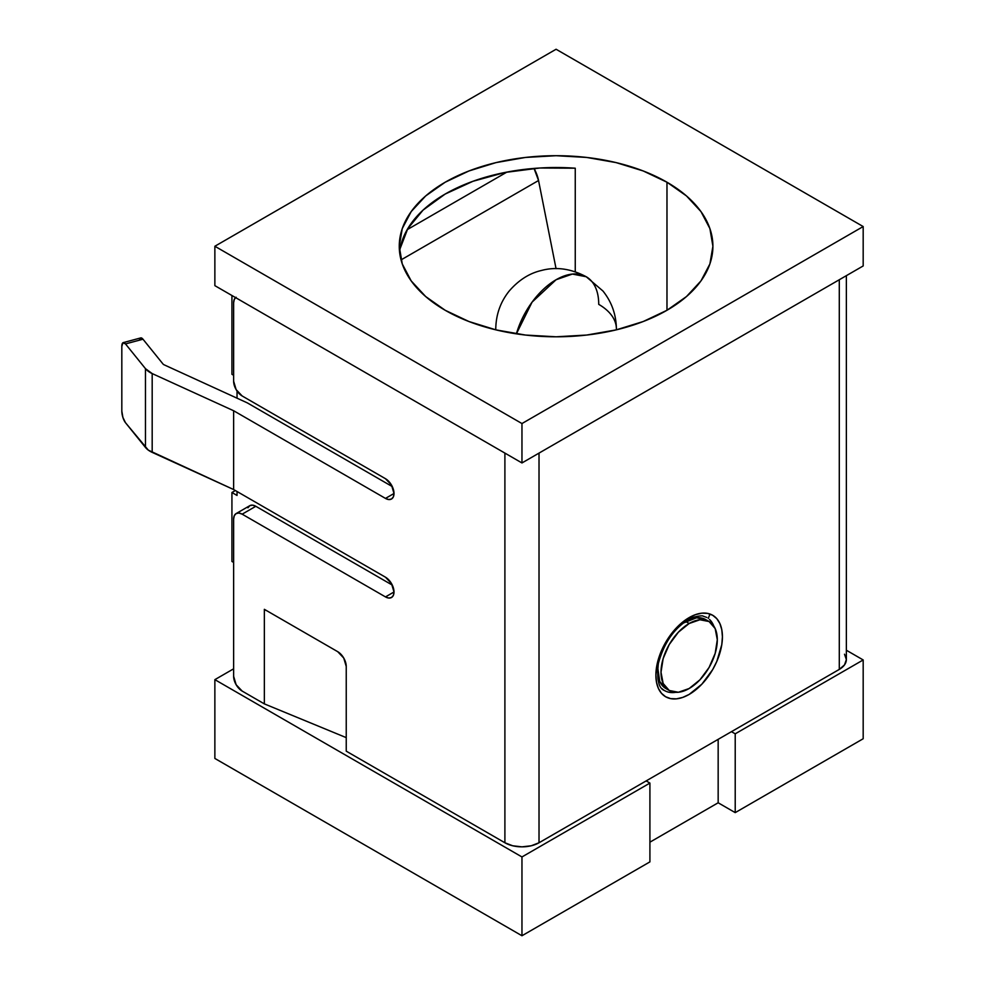 <?xml version="1.0" encoding="UTF-8"?>
<svg xmlns="http://www.w3.org/2000/svg" width="985" height="985" viewBox="0 0 985 985"><rect width="100%" height="100%" fill="white"/><g stroke="black" fill="none" stroke-linecap="round" stroke-linejoin="round"><path stroke-width="1.48" d="M675.562 692.332A42.22 24.379 -60 0 1 661.982 688.638M664.629 690.608C658.633 688.478 656.552 679.416 658.374 663.422C663.878 643.267 673.802 628.726 688.158 619.799A4.826 2.783 -120 0 0 689.155 617.595A47.046 27.161 120 0 0 655.887 675.217A47.046 27.161 120 0 0 689.155 694.425L701.886 684.156L712.684 669.591L716.821 661.378L721.783 644.67L722.424 636.803L721.783 629.674L719.887 623.567L716.821 618.703L712.684 615.268L707.636 613.396L701.886 613.163L695.644 614.591L689.155 617.595L676.424 627.864L665.626 642.429L661.489 650.642L656.527 667.35L655.887 675.217L656.527 682.346L658.423 688.453L661.489 693.317L665.626 696.752L670.674 698.624L676.424 698.845L682.667 697.429L689.155 694.425A47.046 27.161 120 0 0 722.424 636.803A47.046 27.161 120 0 0 689.155 617.595A4.826 2.783 60 0 1 688.158 619.799C692.96 616.265 703.142 615.305 703.044 616.117L706.861 617.472M685.745 621.535A39.806 22.987 120 0 0 683.27 623.086L696.518 617.792L705.654 619.565A39.806 22.987 120 0 0 685.745 621.535L689.155 623.505L685.745 621.535M657.697 667.374A39.806 22.987 120 0 0 665.835 688.515L659.741 681.497L657.697 667.411M689.155 688.515A39.806 22.987 -60 0 1 669.246 690.485A39.806 22.987 -60 0 1 663.151 658.583A39.806 22.987 -60 0 1 689.155 623.505A39.806 22.987 -60 0 1 709.065 621.535A39.806 22.987 -60 0 1 715.159 653.437A39.806 22.987 -60 0 1 689.155 688.515L699.929 679.822L709.065 667.498L715.159 653.437L717.302 639.758L715.159 628.553L709.065 621.535L699.929 619.762L689.155 623.505L678.382 632.198L669.246 644.522L663.151 658.583L661.009 672.262L663.151 683.467L669.246 690.485L678.382 692.258L689.155 688.515M139.599 339.382L140.399 338.064L142.985 339.209L125.489 343.913L145.472 368.661A23.455 13.544 180 0 0 152.182 373.574L233.63 410.745L233.63 489.545L152.182 452.374L152.182 373.574L152.182 452.374A23.455 13.544 0 0 1 145.472 447.461L145.472 368.661L145.472 447.461L125.489 422.713A8.68 2.992 74.9 0 1 121.82 411.077L122.903 417.418L125.489 422.713L148.329 450.145L233.63 489.545L385.48 577.21A12.066 6.969 60 0 1 394 591.985L391.501 583.576L385.48 577.21L233.63 489.545L233.63 410.745L385.48 498.41L388.743 499.543L391.501 499.001L393.36 496.883L394 493.485L391.501 485.076L385.48 478.71A12.066 6.969 60 0 1 394 493.485L385.48 498.41L233.63 410.745L152.182 373.574L145.472 368.661L125.489 343.913L142.985 339.209L162.968 363.958A4.162 2.401 0 0 0 164.15 364.832L247.284 402.865L392.301 486.59L247.284 402.865L164.15 364.832A4.162 2.401 180 0 1 162.968 363.958L142.985 339.209A8.68 2.992 -105.1 0 0 140.732 337.917L123.236 342.62A8.68 2.992 74.9 0 1 125.489 343.913L122.903 342.78L121.82 346.461L121.82 411.077L121.82 346.461A8.68 2.992 74.9 0 1 123.236 342.62M556.082 279.74L532.072 302.136L516.399 333.841A60.319 34.82 -60 0 1 556.082 279.74A60.319 34.82 -60 0 1 586.235 276.748L572.408 274.064L556.082 279.74M616.388 329.827L616.401 328.99A60.319 34.82 180 0 1 616.388 329.827M598.732 304.365A60.319 34.82 180 0 1 616.401 328.99C616.191 314.597 611.697 301.939 602.931 290.994L586.235 276.748A60.319 34.82 -60 0 1 598.732 304.365M666.98 182.225L666.98 310.275L666.98 182.225A156.824 90.546 180 0 1 712.906 246.25A156.824 90.546 180 0 1 616.093 329.901A156.824 90.546 180 0 1 445.183 310.275A156.824 90.546 180 0 1 399.257 246.25A156.824 90.546 180 0 1 496.071 162.599A156.824 90.546 180 0 1 666.98 182.225L686.483 195.941L700.975 211.603L709.902 228.582L712.906 246.25L709.902 263.918L700.975 280.897L686.483 296.547L666.98 310.275L643.217 321.529L616.093 329.901L586.678 335.048L556.082 336.796L525.485 335.048L496.071 329.901L468.958 321.529L445.183 310.275L425.68 296.547L411.188 280.897L402.262 263.918L399.257 246.25L402.262 228.582L411.188 211.603L425.68 195.941L445.183 182.225L468.958 170.959L496.071 162.599L525.485 157.44L556.082 155.704L586.678 157.44L616.093 162.599L643.217 170.959L666.98 182.225M400.107 248.626L407.79 228.606L423.082 210.088L445.183 194.045L472.985 181.277L505.046 172.449L539.731 168.016L575.252 168.201L575.252 271.798L575.252 168.201A156.824 90.546 0 0 0 445.183 194.045A156.824 90.546 0 0 0 399.59 252.16M231.931 374.3L231.931 295.5L231.931 374.3L233.63 375.285L231.931 374.3M236.129 513.567L249.784 505.687A12.066 6.969 -120 0 1 255.817 506.29L242.162 514.17L385.48 596.91L242.162 514.17A12.066 6.969 60 0 0 236.129 513.567A12.066 6.969 60 0 0 233.63 519.095L233.63 676.301L233.63 519.095L234.282 515.697L236.129 513.567L238.899 513.037L242.162 514.17L255.817 506.29L392.301 585.09L255.817 506.29L252.554 505.157L249.784 505.687L247.937 507.817M233.63 562.435L231.931 561.45L231.931 492.5L237.04 495.455L237.04 491.515L237.04 495.455L231.931 492.5L235.341 490.53L231.931 492.5L231.931 561.45L233.63 562.435M237.04 398.1L237.04 391.045L237.04 398.1M214.865 285.65L214.865 246.25L556.082 49.25L863.18 226.55L863.18 265.95L863.18 226.55L521.964 423.55L214.865 246.25L214.865 285.65L521.964 462.95L863.18 265.95L521.964 462.95L521.964 423.55L521.964 462.95L214.865 285.65M214.865 758.45L214.865 679.65L233.63 668.815L214.865 679.65L521.964 856.95L649.915 783.075L646.16 780.908L649.915 783.075L649.915 861.875L649.915 783.075L521.964 856.95L214.865 679.65L214.865 758.45L521.964 935.75L649.915 861.875L521.964 935.75L521.964 856.95L521.964 935.75L214.865 758.45M649.915 842.175L718.163 802.775L735.216 812.625L863.18 738.75L863.18 659.95L846.361 650.235L863.18 659.95L863.18 738.75L735.216 812.625L735.216 733.825L863.18 659.95L735.216 733.825L735.216 812.625L718.163 802.775L649.915 842.175M709.902 614.184L708.264 618.395A156.824 90.546 0 0 0 709.951 614.024M846.361 275.665L846.361 659.556A24.133 13.925 0 0 1 839.294 669.406L839.294 279.74L839.294 669.406L539.017 842.766A24.133 13.925 0 0 1 504.899 842.766L504.899 453.1L504.899 842.766L346.24 751.161L504.899 842.766L512.729 845.783L521.964 846.841L531.198 845.783L539.017 842.766L839.294 669.406L844.514 664.887L846.361 659.556L844.514 654.225M718.163 739.341L718.163 802.775L718.163 739.341M214.865 246.25L521.964 423.55L863.18 226.55L556.082 49.25L214.865 246.25M731.461 731.658L735.216 733.825L731.461 731.658M495.775 329.827A60.319 34.82 180 0 1 495.763 328.99A60.319 34.82 180 0 1 495.763 328.978A60.319 34.82 0 0 0 495.775 329.827L495.763 328.99C495.972 314.572 500.478 301.878 509.282 290.932C518.726 280.085 529.401 273.276 541.307 270.506C555.996 266.541 570.968 268.622 586.235 276.748M264.349 703.881L346.24 737.63L264.349 703.881L242.162 691.076L264.349 703.881L264.349 609.321L266.726 610.7L264.349 609.715L264.349 703.881M235.612 297.63A12.066 6.969 60 0 0 233.63 302.789L233.63 381.195L233.63 302.789L234.282 299.391L236.129 297.261M346.24 751.161L346.24 666.451L343.74 658.042L337.707 651.676L264.349 609.321L337.707 651.676A12.066 6.969 60 0 1 346.24 666.451L346.24 751.161M242.162 691.076L236.129 684.71L233.63 676.301A12.066 6.969 60 0 0 242.162 691.076M385.48 596.91L388.743 598.043L391.501 597.501L393.36 595.383L394 591.985L385.48 596.91L394 591.985A12.066 6.969 60 0 1 391.501 597.501A12.066 6.969 60 0 1 385.48 596.91M385.48 478.71L242.162 395.97L236.129 389.604L233.63 381.195A12.066 6.969 60 0 0 242.162 395.97L385.48 478.71M539.017 842.766L539.017 453.1L539.017 842.766M385.48 498.41L394 493.485A12.066 6.969 60 0 1 391.501 499.001A12.066 6.969 60 0 1 385.48 498.41M534.756 168.361L534.756 169.814L534.756 168.361M506.906 172.092L407.162 229.677L506.906 172.092M401.043 259.905L538.549 180.514A26.644 15.378 -120 0 0 534.018 168.423L538.549 180.514L556.057 268.671L538.549 180.514L401.043 259.905M709.495 619.442A42.22 24.379 -60 0 1 713.805 626.078M665.835 688.515L669.246 690.485M616.401 329.827L616.401 328.99M705.654 619.565L709.065 621.535"/></g></svg>
